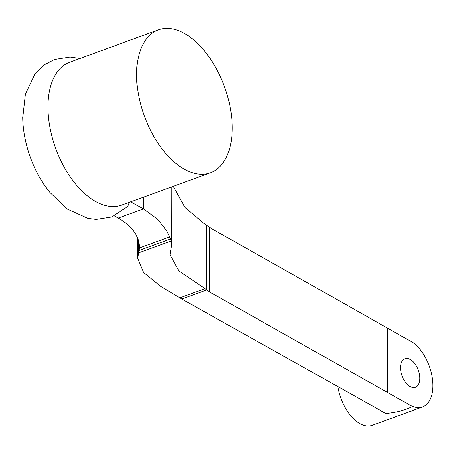 <?xml version="1.0" encoding="UTF-8"?>
<svg xmlns="http://www.w3.org/2000/svg" width="455" height="455" viewBox="0 0 455 455"><rect width="100%" height="100%" fill="white"/><g stroke="black" fill="none" stroke-linecap="round" stroke-linejoin="round"><path stroke-width="0.68" d="M173.258 186.328L184.957 207.457L204.995 224.292A161.593 73.113 -179.9 0 0 206.331 225.049L209.664 227.506L412.6 342.314A36.121 20.27 -110 0 1 432.25 377.843A36.121 20.27 -110 0 1 422.524 406.946A36.121 20.27 -110 0 1 412.486 406.383L412.486 406.56A47.263 21.385 0.1 0 1 388.189 413.208A47.263 21.385 0.1 0 1 385.743 413.447L181.807 299.037L206.826 289.92L209.55 291.928L412.486 406.56M410.183 359.45A15.208 8.537 -110 0 1 419.334 374.283A15.208 8.537 -110 0 1 415.37 387.302A15.208 8.537 -110 0 1 402.14 375.932A15.208 8.537 -110 0 1 404.956 358.722A15.208 8.537 -110 0 1 410.183 359.45M209.664 227.506L209.55 291.928M206.331 225.049L206.223 289.471L206.826 289.92M170.568 250.75L170.045 254.76L178.906 270.97L206.223 289.471M139.111 243.533L139.099 250.392L139.406 247.912L169.59 236.913L171.188 240.934L171.74 244.773L170.631 250.745M166.945 231.185L169.59 236.913L166.945 231.185L157.549 219.242L143.416 208.942L130.727 201.827M138.468 252.855L137.723 258.44L143.541 272.471L160.649 286.377L181.807 299.037M139.156 250.398L138.496 252.855L171.188 240.934M114.455 215.954L118.283 218.104C132.462 226.499 139.503 236.435 139.406 247.912L139.412 247.383M129.402 202.31L127.889 206.388L111.845 217.012L96.17 219.469L87.934 218.423L67.465 209.181L49.868 192.482A76.042 42.679 -110 0 1 22.767 118.107A76.042 42.679 -110 0 1 22.75 116.855M210.426 172.786L121.724 205.108A76.042 42.679 -110 0 1 95.573 201.474A76.042 42.679 -110 0 1 49.834 127.292A76.042 42.679 -110 0 1 69.655 62.21L158.357 29.888A76.042 42.679 70 0 0 138.536 94.97A76.042 42.679 70 0 0 184.275 169.152A76.042 42.679 70 0 0 210.426 172.786A76.042 42.679 70 0 0 224.491 86.723A76.042 42.679 70 0 0 158.357 29.888M422.524 406.946L372.264 425.266A36.121 20.27 -110 0 1 337.815 386.557M387.506 328.055L387.393 392.483M143.433 197.197L143.416 208.942L118.283 218.104M138.519 240.809L138.496 252.849M139.128 250.392L170.506 238.955M179.736 297.877L204.881 288.715M170.051 254.351L170.051 254.76M171.836 186.846L171.74 244.506M137.751 238.471L137.717 258.44M79.978 58.45L70.076 57.006L54.401 59.463L44.533 64.69L34.893 74.182L25.423 94.276L22.767 118.107"/></g></svg>
